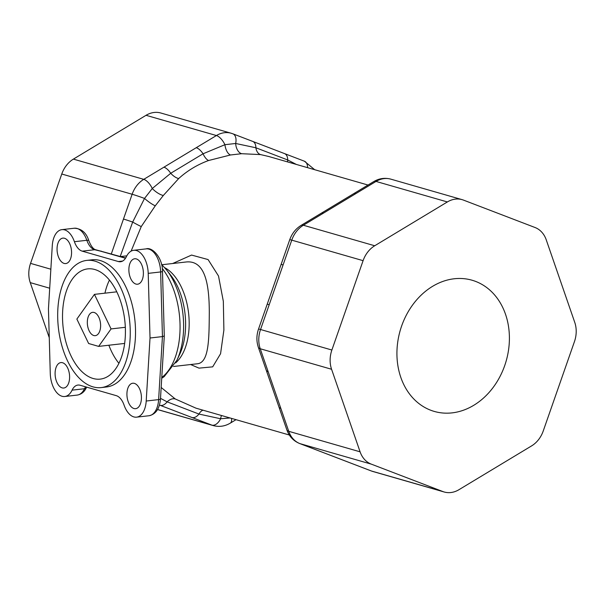 <?xml version="1.0" encoding="UTF-8"?>
<svg xmlns="http://www.w3.org/2000/svg" width="605" height="605" viewBox="0 0 605 605"><rect width="100%" height="100%" fill="white"/><g stroke="black" fill="none" stroke-linecap="round" stroke-linejoin="round"><path stroke-width="0.91" d="M265.913 307.915L281.922 262.086M268.718 156.491L260.604 154.593L241.667 153.708L230.497 154.978L208.604 160.506C197.374 164.628 187.414 170.633 178.709 178.536L163.32 195.483L155.273 205.798L141.252 226.565L131.096 251.158M161.172 387.472L175.246 398.96L196.005 408.178M172.682 263.508L191.558 255.068L208.082 259.56L218.511 276.009L223.336 301.328L223.888 330.065L220.568 353.728L212.688 366.849L198.992 368.135L190.613 364.535M49.701 288.214L30.25 282.618L49.262 337.681M30.25 282.618A25.599 20.676 -74 0 1 30.552 263.379L50.85 269.21M120.297 256.24L132.669 222.073A10.671 0.439 -160.7 0 0 123.473 219.055L132.14 194.258L61.763 174.021L30.552 263.379M61.763 174.021A25.599 20.676 -74 0 1 73.386 159.115L143.763 179.345L216.416 135.535L146.039 115.305L73.386 159.115M146.039 115.305A25.599 20.676 -74 0 1 160.824 113.006L231.193 133.244A25.599 20.676 -74 0 0 216.416 135.535A10.671 4.749 -121.1 0 1 224.916 144.701L235.663 143.476L255.885 147.771A10.671 6.277 -69 0 0 252.709 141.404L304.391 161.202L314.698 169.71M447.367 201.949L376.03 181.432L303.377 225.241L374.714 245.759L447.367 201.949A25.599 20.676 106 0 1 462.152 199.658A25.599 20.676 106 0 1 463.506 200.111L535.039 227.51A25.599 20.676 106 0 1 546.239 239.822L574.75 322.382A25.599 20.676 106 0 1 574.447 341.621L543.237 430.979A25.599 20.676 106 0 1 531.614 445.885L458.961 489.695A25.599 20.676 106 0 1 444.176 491.994L372.839 471.477A25.599 20.676 106 0 1 371.478 471.023L442.822 491.532L371.288 464.133L299.944 443.624L371.478 471.023A10.671 6.277 -69 0 1 371.175 470.917L372.839 471.477M374.714 245.759A25.599 20.676 106 0 0 363.091 260.664L291.754 240.147L283.087 264.945A10.671 0.439 -160.7 0 0 281.075 264.514L258.524 329.075C256.429 335.23 256.361 341.303 258.335 347.3L286.846 429.86C289.167 436.394 293.433 440.947 299.641 443.518A10.671 6.277 -69 0 0 299.944 443.624A25.599 20.676 106 0 1 288.744 431.312L360.088 451.822L331.578 369.262L260.233 348.752L268.151 371.659A10.671 4.129 160.9 0 1 266.245 370.215M283.087 264.945L260.536 329.506L331.88 350.023L363.091 260.664M331.88 350.023A25.599 20.676 106 0 0 331.578 369.262M360.088 451.822A25.599 20.676 106 0 0 371.288 464.133M442.822 491.532A25.599 20.676 106 0 0 444.176 491.994M452.109 412.875A68.267 55.131 106 0 0 508.495 350.303A68.267 55.131 106 0 0 472.029 280.213A68.267 55.131 106 0 0 454.219 278.769A68.267 55.131 106 0 0 397.833 341.349A68.267 55.131 106 0 0 434.299 411.43A68.267 55.131 106 0 0 452.109 412.875M62.527 314.963A55.471 31.014 -96.5 0 0 100.241 379.116A55.471 31.014 -96.5 0 0 124.789 320.491A55.471 31.014 -96.5 0 0 87.695 268.885A55.471 31.014 -96.5 0 0 62.527 314.963M57.694 313.571A64.001 35.786 -96.5 0 0 101.209 387.593A64.001 35.786 -96.5 0 0 129.53 319.954A64.001 35.786 -96.5 0 0 86.734 260.407A64.001 35.786 -96.5 0 0 57.694 313.571M173.514 366.479L197.124 363.794C208.891 362.947 209.111 340.139 209.292 312.256C209.247 284.312 205.171 259.469 185.554 262.056L161.936 264.733M55.093 373.217A12.803 7.154 -96.5 0 0 63.797 388.024A12.803 7.154 -96.5 0 0 69.462 374.495A12.803 7.154 -96.5 0 0 60.901 362.584A12.803 7.154 -96.5 0 0 55.093 373.217M126.921 393.87A12.803 7.154 -96.5 0 0 135.626 408.677A12.803 7.154 -96.5 0 0 141.29 395.148A12.803 7.154 -96.5 0 0 132.729 383.237A12.803 7.154 -96.5 0 0 126.921 393.87M57.051 248.753A12.803 7.154 -96.5 0 0 65.756 263.561A12.803 7.154 -96.5 0 0 71.42 250.031A12.803 7.154 -96.5 0 0 62.86 238.12A12.803 7.154 -96.5 0 0 57.051 248.753M128.873 269.406A12.803 7.154 -96.5 0 0 137.577 284.214A12.803 7.154 -96.5 0 0 143.241 270.685A12.803 7.154 -96.5 0 0 134.681 258.774A12.803 7.154 -96.5 0 0 128.873 269.406M150.025 338.006L146.206 401.024A21.334 11.926 83.5 0 1 136.586 417.155A21.334 11.926 83.5 0 1 124.07 405.1A17.069 9.544 -96.5 0 0 116.251 395.647L80.125 385.256A17.069 9.544 -96.5 0 0 77.932 385.06A17.069 9.544 -96.5 0 0 72.078 390.149A21.334 11.926 83.5 0 1 64.765 396.502A21.334 11.926 83.5 0 1 50.268 373.436L48.453 308.8L52.272 245.781A21.334 11.926 83.5 0 1 61.892 229.643A21.334 11.926 83.5 0 1 74.407 241.705A17.069 9.544 -96.5 0 0 82.227 251.158L118.353 261.541A17.069 9.544 -96.5 0 0 120.554 261.738A17.069 9.544 -96.5 0 0 126.4 256.656A21.334 11.926 83.5 0 1 133.72 250.296A21.334 11.926 83.5 0 1 148.21 273.362L150.025 338.006L162.442 336.592L160.635 271.947A21.334 11.926 -96.5 0 0 146.138 248.882L133.72 250.296M82.227 251.158L94.683 249.736L93.715 249.389A4.265 3.35 -65.4 0 1 95.235 249.638M86.734 260.407L92.005 259.81A64.001 35.786 83.5 0 1 100.226 260.543A64.001 35.786 83.5 0 1 135.391 326.609A64.001 35.786 83.5 0 1 106.48 386.988L101.209 387.593M111.07 328.916L98.645 346.393L88.632 343.511L76.865 319.085L94.433 294.37L111.07 328.916L125.326 327.297M124.645 343.436L98.645 346.393M116.78 291.822L94.433 294.37M108.862 345.228A55.471 31.014 -96.5 0 0 118.913 363.31M109.444 280.092A55.471 31.014 -96.5 0 0 104.93 293.175M87.317 322.087A11.737 6.564 -96.5 0 0 95.295 335.662A11.737 6.564 -96.5 0 0 100.49 323.259A11.737 6.564 -96.5 0 0 92.641 312.339A11.737 6.564 -96.5 0 0 87.317 322.087M164.288 335.972L162.442 336.592L158.623 399.61A21.334 11.926 -96.5 0 1 149.011 415.741L136.586 417.155M125.507 258.259L100.37 251.113A4.265 3.116 -77.3 0 1 101.262 251.143M355.869 193.592A10.671 4.749 -121.1 0 0 353.57 193.751L301.078 225.408C295.724 228.758 291.943 233.53 289.734 239.716L281.075 264.514M323.539 213.089A10.671 4.749 -121.1 0 0 321.24 213.247M269.202 304.708A10.671 0.439 -160.7 0 0 267.183 304.277M299.641 443.518L351.323 463.317A10.671 6.277 -69 0 0 351.626 463.415M268.151 371.659L280.833 408.398A10.671 4.129 160.9 0 1 278.935 406.946M260.604 154.593A10.671 6.995 100 0 1 255.885 147.771L287.715 159.97A10.671 6.277 -69 0 0 284.539 153.602M287.587 161.913A10.671 5.369 120.5 0 1 287.715 159.97L296.367 164.439M141.252 226.565A10.671 0.613 -150.9 0 1 132.669 222.073L144.527 198.432L152.263 188.51L170.723 173.28L203.053 153.783A10.671 4.749 -121.1 0 0 196.254 147.696M208.604 160.506A10.671 4.537 69.8 0 1 203.053 153.783L224.916 144.701A10.671 5.263 81.2 0 0 230.497 154.978M178.709 178.536A10.671 4.81 -132.2 0 1 170.723 173.28A10.671 4.749 -121.1 0 0 163.925 167.192M230.059 417.972L220.613 418.758L198.962 414.054L167.139 401.856L160.506 398.355M157.572 409.517L211.863 425.126L192.012 417.518A10.671 6.277 -69 0 0 198.962 414.054A10.671 5.498 100.7 0 1 203.083 410.213M192.012 417.518L160.181 405.327A10.671 6.277 -69 0 0 167.139 401.856A10.671 6.867 122.4 0 1 175.246 398.96M157.542 409.57L213.225 425.58A25.599 20.676 -74 0 1 211.863 425.126A10.671 6.277 -69 0 0 220.613 418.758A10.671 5.468 87.9 0 1 221.506 415.506M163.32 195.483A10.671 3.668 -141.7 0 1 152.263 188.51A10.671 4.749 -121.1 0 0 143.763 179.345A25.599 20.676 -74 0 0 132.14 194.258A10.671 0.439 -160.7 0 1 144.527 198.432A10.671 1.921 -142.4 0 0 155.273 205.798M241.667 153.708A10.671 6.625 86.1 0 1 235.663 143.476A10.671 6.277 -69 0 0 232.857 133.803L252.709 141.404M164.764 267.728A51.198 28.632 83.5 0 1 188.594 313.231A51.198 28.632 83.5 0 1 175.601 362.924M111.403 253.669L123.473 219.055M160.181 405.327L159.44 405.04M280.833 408.398L288.744 431.312A10.671 4.129 160.9 0 1 286.846 429.86M161.777 377.467A64.001 35.786 -96.5 0 0 162.269 268.461M146.206 401.024L158.623 399.61A4.265 1.059 -176.5 0 0 160.476 398.854C159.644 408.632 155.818 414.266 149.011 415.741M72.078 390.149L84.496 388.735A17.069 9.544 83.5 0 1 85.592 386.829M77.183 395.088A21.334 11.926 -96.5 0 0 84.496 388.735A4.265 2.624 -154.7 0 0 86.409 387.593C84.435 391.874 81.365 394.369 77.183 395.088L64.765 396.502M74.407 241.705L86.833 240.291A21.334 11.926 -96.5 0 0 74.317 228.229L61.892 229.643M93.715 249.389A17.069 9.544 83.5 0 1 86.833 240.291A4.265 1.316 -19.1 0 1 88.844 240.722C86.341 232.736 81.501 228.577 74.317 228.229M100.37 251.113L94.683 249.736A4.265 3.358 -75 0 1 95.764 249.82M118.353 261.541L122.641 261.058M148.21 273.362L160.635 271.947A4.265 0.537 -1.6 0 0 162.48 271.456L164.288 335.896M179.783 354.137A53.701 30.031 -96.5 0 0 170.814 275.351L166.662 270.027A61.506 34.394 83.5 0 1 176.932 360.255L179.783 354.137M258.524 329.075A10.671 0.439 -160.7 0 1 260.536 329.506A25.599 20.676 106 0 0 260.233 348.752A10.671 4.129 160.9 0 1 258.335 347.3M301.078 225.408A10.671 4.749 -121.1 0 1 303.377 225.241A25.599 20.676 106 0 0 291.754 240.147A10.671 0.439 -160.7 0 0 289.734 239.716M390.807 179.141A25.599 20.676 106 0 0 376.03 181.432A10.671 4.749 -121.1 0 0 373.731 181.598C379.154 178.384 384.848 177.567 390.807 179.141L462.152 199.658M307.567 167.661A10.671 6.277 -69 0 0 304.391 161.202M236.018 419.681L230.301 423.129A10.671 4.749 -121.1 0 0 231.518 418.388M196.043 408.186L289.334 435.01M268.438 156.408L368.014 185.039M121.113 256.497L126.808 255.847M161.724 378.261L164.174 376.643L176.932 360.255M161.535 264.347L166.662 270.027M164.288 336.025L160.476 398.854M162.48 271.456C162.798 257.964 152.279 246.681 146.138 248.882M125.666 258.002L95.189 249.615C92.951 248.708 90.833 245.743 88.844 240.722M86.636 387.132L86.409 387.593M373.731 181.598L353.57 193.751M351.323 463.317L371.175 470.917M232.857 133.803L231.193 133.244M230.301 423.129C224.879 426.336 219.184 427.153 213.225 425.58"/></g></svg>

